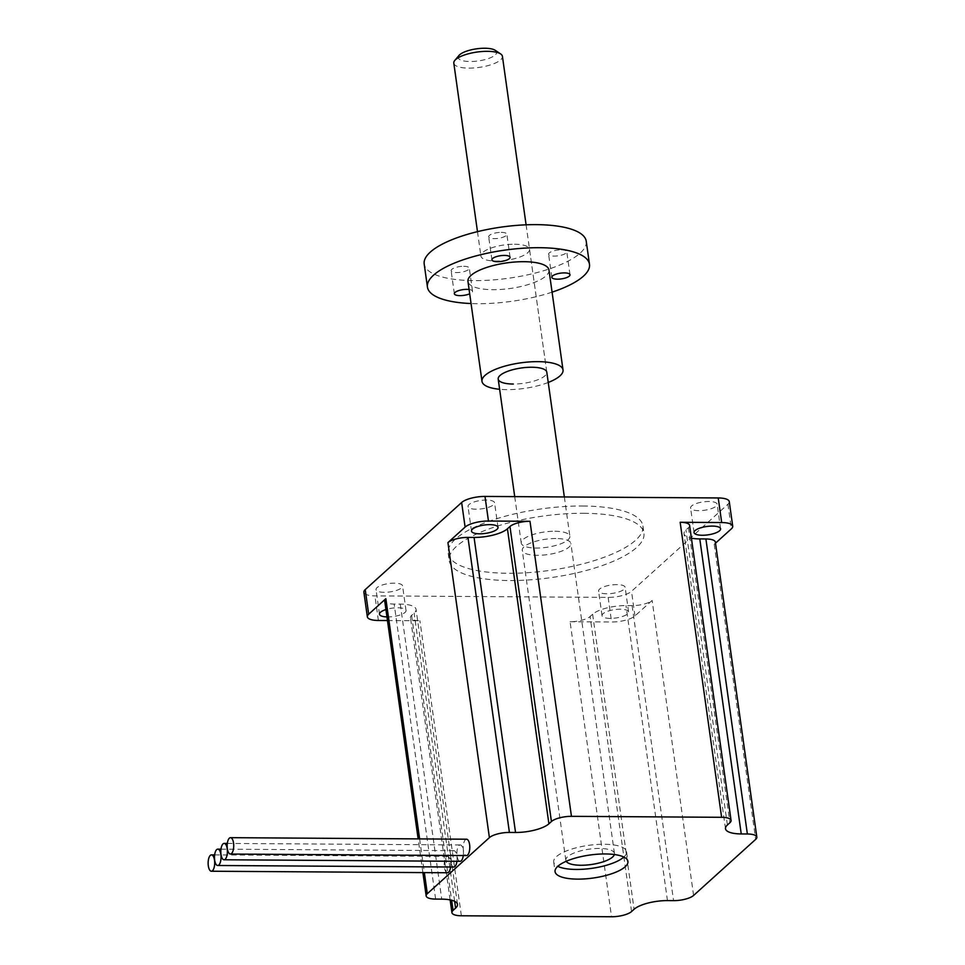 <?xml version="1.0" encoding="UTF-8"?>
<svg xmlns="http://www.w3.org/2000/svg" width="965" height="965" viewBox="0 0 965 965"><rect width="100%" height="100%" fill="white"/><g stroke="black" fill="none" stroke-linecap="round" stroke-linejoin="round"><path stroke-width="0.72" stroke-dasharray="4.83 3.62" d="M495.25 50.325A19.396 6.116 -8 0 1 490.956 57.562A19.396 6.116 -8 0 1 470.076 61.519A19.396 6.116 -8 0 1 459.026 55.415M453.803 63.147A24.547 7.744 172 0 0 468.809 68.129A24.547 7.744 172 0 0 502.415 56.308M554.851 531.257A24.547 7.744 -8 0 1 569.857 536.238A24.547 7.744 -8 0 1 536.263 548.048A24.547 7.744 -8 0 1 521.245 543.066A24.547 7.744 -8 0 1 554.851 531.257M466.565 839.212A8.178 3.281 -89.6 0 0 465.432 839.707A8.178 3.281 -89.6 0 0 463.272 848.802A8.178 3.281 -89.6 0 0 466.457 855.569M463.284 855.557A8.178 3.281 -89.6 0 0 460.221 844.942A8.178 3.281 -89.6 0 0 459.087 845.437A8.178 3.281 -89.6 0 0 456.928 854.532A8.178 3.281 -89.6 0 0 460.112 861.299M456.94 861.287A8.178 3.281 -89.6 0 0 453.876 850.672A8.178 3.281 -89.6 0 0 452.742 851.166A8.178 3.281 -89.6 0 0 450.583 860.261A8.178 3.281 -89.6 0 0 453.767 867.028M450.595 867.016A8.178 3.281 -89.6 0 0 447.531 856.401A8.178 3.281 -89.6 0 0 446.397 856.896A8.178 3.281 -89.6 0 0 444.238 865.991A8.178 3.281 -89.6 0 0 447.422 872.758M623.848 857.053A36.791 11.616 172 0 0 626.562 851.733A36.791 11.616 172 0 0 604.066 844.266A36.791 11.616 172 0 0 553.705 861.974A36.791 11.616 172 0 0 557.77 866.341M384.215 592.329A13.401 4.234 -8 0 1 376.024 589.615A13.401 4.234 -8 0 1 394.371 583.162A13.401 4.234 -8 0 1 402.562 585.888A13.401 4.234 -8 0 1 384.215 592.329M386.953 616.924A13.401 4.234 172 0 0 387.677 616.937A13.401 4.234 172 0 0 406.024 610.483A13.401 4.234 172 0 0 397.821 607.769A13.401 4.234 172 0 0 385.916 609.554M476.228 509.218A13.401 4.234 -8 0 1 468.025 506.492A13.401 4.234 -8 0 1 486.372 500.051A13.401 4.234 -8 0 1 494.562 502.765A13.401 4.234 -8 0 1 476.228 509.218M698.781 510.666A13.401 4.234 -8 0 1 690.59 507.94A13.401 4.234 -8 0 1 708.937 501.498A13.401 4.234 -8 0 1 717.128 504.213A13.401 4.234 -8 0 1 698.781 510.666M606.78 593.777A13.401 4.234 -8 0 1 598.577 591.062A13.401 4.234 -8 0 1 616.924 584.609A13.401 4.234 -8 0 1 625.127 587.335A13.401 4.234 -8 0 1 606.78 593.777M610.23 618.384A13.401 4.234 -8 0 1 602.039 615.658A13.401 4.234 -8 0 1 620.386 609.217A13.401 4.234 -8 0 1 628.577 611.931A13.401 4.234 -8 0 1 610.23 618.384M582.788 506.01A98.309 31.037 -8 0 1 642.907 525.961A98.309 31.037 -8 0 1 508.326 573.282A98.309 31.037 -8 0 1 448.194 553.331A98.309 31.037 -8 0 1 582.788 506.01M583.801 513.284A98.309 31.037 -8 0 1 643.932 533.235A98.309 31.037 -8 0 1 509.339 580.544A98.309 31.037 -8 0 1 449.22 560.593A98.309 31.037 -8 0 1 583.801 513.284M555.864 538.518A24.547 7.744 172 0 0 522.27 550.327A24.547 7.744 172 0 0 537.276 555.309A24.547 7.744 172 0 0 570.882 543.5A24.547 7.744 172 0 0 555.864 538.518M566.202 861.299A24.547 7.744 -8 0 1 565.828 860.273A24.547 7.744 -8 0 1 599.434 848.452A24.547 7.744 -8 0 1 614.44 853.434A24.547 7.744 -8 0 1 614.355 854.532M729.263 501.607A18.033 5.694 -8 0 1 727.924 504.225L631.508 591.328A18.033 5.694 -8 0 1 608.155 597.395L374.927 595.875A18.033 5.694 -8 0 1 363.889 592.221M570.074 621.725L611.605 621.991A18.033 5.694 172 0 0 634.958 615.935L652.135 600.423A15.464 4.885 -8 0 1 632.111 605.622L625.996 605.586A25.765 8.13 172 0 0 592.631 614.247L590.097 616.526A15.464 4.885 -8 0 1 570.074 621.725L611.545 916.75M387.46 620.531L419.908 620.748A15.464 4.885 -8 0 1 410.451 617.612A15.464 4.885 -8 0 1 411.597 615.368L414.13 613.077A25.765 8.13 172 0 0 416.048 609.337A25.765 8.13 172 0 0 400.282 604.114L394.166 604.066A15.464 4.885 -8 0 1 384.709 600.93M715.355 542.101A15.464 4.885 -8 0 1 714.209 544.344L715.511 543.174M689.613 525.418A15.464 4.885 -8 0 1 688.467 527.662L685.934 529.954A25.765 8.13 172 0 0 684.016 533.693A25.765 8.13 172 0 0 691.398 538.168M501.245 232.36A9.18 2.895 -8 0 1 506.854 234.218A9.18 2.895 -8 0 1 494.297 238.632A9.18 2.895 -8 0 1 488.688 236.775A9.18 2.895 -8 0 1 501.245 232.36M463.67 266.292A9.18 2.895 -8 0 1 469.292 268.149A9.18 2.895 -8 0 1 456.722 272.564A9.18 2.895 -8 0 1 451.113 270.707A9.18 2.895 -8 0 1 463.67 266.292M469.087 289.488A9.18 2.895 -8 0 1 472.524 291.213A9.18 2.895 -8 0 1 469.69 293.83M561.16 249.839A9.18 2.895 -8 0 1 566.769 251.696A9.18 2.895 -8 0 1 554.212 256.111A9.18 2.895 -8 0 1 548.59 254.253A9.18 2.895 -8 0 1 561.16 249.839M514.514 244.229A24.547 7.744 -8 0 1 529.52 249.211A24.547 7.744 -8 0 1 495.926 261.033A24.547 7.744 -8 0 1 480.908 256.051A24.547 7.744 -8 0 1 514.514 244.229M526.094 224.821L546.805 372.225A24.547 7.744 -8 0 1 513.211 384.034M548.253 382.454A40.904 12.907 -8 0 1 507.011 389.631A40.904 12.907 -8 0 1 499.641 389.281M548.964 270.007A40.904 12.907 -8 0 1 492.97 289.693A40.904 12.907 -8 0 1 467.953 281.394M552.077 292.154A81.82 25.826 -8 0 1 477.47 303.685A81.82 25.826 -8 0 1 471.065 303.541M586.238 241.25A81.82 25.826 -8 0 1 474.237 280.622A81.82 25.826 -8 0 1 424.19 264.024M419.618 838.899L424.347 872.613M461.367 915.773L419.908 620.748M378.377 620.483L374.927 595.875M608.155 597.395L611.605 621.991M693.594 895.448L652.135 600.423M634.958 615.935L631.508 591.328M727.924 504.225L731.374 528.832M714.209 544.344L755.679 839.369M688.467 527.662L729.926 822.687M727.393 824.978L685.934 529.954M631.556 911.551L590.097 616.526M592.631 614.247L634.089 909.271M632.111 605.622L673.57 900.647M667.454 900.61L625.996 605.586M435.625 899.091L394.166 604.066M400.282 604.114L441.741 899.139M411.597 615.368L451.632 900.224M454.636 901.298L414.13 613.077M564.344 496.951L569.857 536.238M227.33 843.422L460.221 844.942M220.985 849.152L453.876 850.672M214.64 854.881L447.531 856.401M553.705 861.974L555.068 871.66M379.486 614.21L376.024 589.615M471.487 531.1L468.025 506.492M694.04 532.547L690.59 507.94M602.039 615.658L598.577 591.062M642.907 525.961L643.932 533.235M565.828 860.273L522.27 550.327M614.44 853.434L570.882 543.5M448.194 553.331L449.22 560.593M628.577 611.931L625.127 587.335M720.59 528.82L717.128 504.213M498.024 527.373L494.562 502.765M406.024 610.483L402.562 585.888M457.506 904.362L416.048 609.337M725.487 828.718L684.016 533.693M450.124 899.887L410.451 617.612M422.887 872.601L418.147 838.899M626.562 851.733L627.925 861.419M477.482 231.648L480.908 256.051M514.719 496.625L521.245 543.066M510.087 257.281L506.854 234.218M472.524 291.213L469.292 268.149M570.001 274.76L566.769 251.696M546.805 372.225L529.52 249.211M551.835 277.317L548.59 254.253M454.358 293.77L451.113 270.707M491.921 259.838L488.688 236.775"/><path stroke-width="1.45" d="M454.829 60.397L459.026 55.415A19.396 6.116 -8 0 1 484.768 48.25A19.396 6.116 -8 0 1 495.25 50.325L500.666 53.956A24.547 7.744 172 0 0 487.397 51.326A24.547 7.744 172 0 0 454.829 60.397A24.547 7.744 172 0 0 453.803 63.147L477.482 231.648M526.094 224.821L502.415 56.308A24.547 7.744 172 0 0 500.666 53.956M231.528 853.543A8.178 3.281 -89.6 0 0 233.687 844.447A8.178 3.281 -89.6 0 0 230.502 837.668A8.178 3.281 -89.6 0 0 229.368 838.163A8.178 3.281 -89.6 0 0 227.209 847.258A8.178 3.281 -89.6 0 0 230.394 854.037A8.178 3.281 -89.6 0 0 231.528 853.543M230.394 854.037L466.457 855.569A8.178 3.281 -89.6 0 0 467.591 855.074A8.178 3.281 -89.6 0 0 469.75 845.979A8.178 3.281 -89.6 0 0 466.565 839.212L230.502 837.668M225.183 859.272A8.178 3.281 -89.6 0 0 227.342 850.177A8.178 3.281 -89.6 0 0 224.157 843.398A8.178 3.281 -89.6 0 0 223.024 843.893A8.178 3.281 -89.6 0 0 220.864 853A8.178 3.281 -89.6 0 0 224.049 859.767A8.178 3.281 -89.6 0 0 225.183 859.272M224.049 859.767L460.112 861.299A8.178 3.281 -89.6 0 0 461.246 860.804A8.178 3.281 -89.6 0 0 463.284 855.557M218.838 865.002A8.178 3.281 -89.6 0 0 220.997 855.907A8.178 3.281 -89.6 0 0 217.813 849.128A8.178 3.281 -89.6 0 0 216.679 849.622A8.178 3.281 -89.6 0 0 214.52 858.729A8.178 3.281 -89.6 0 0 217.704 865.496A8.178 3.281 -89.6 0 0 218.838 865.002M217.704 865.496L453.767 867.028A8.178 3.281 -89.6 0 0 454.901 866.534A8.178 3.281 -89.6 0 0 456.94 861.287M212.493 870.732A8.178 3.281 -89.6 0 0 214.652 861.636A8.178 3.281 -89.6 0 0 211.468 854.857A8.178 3.281 -89.6 0 0 210.334 855.352A8.178 3.281 -89.6 0 0 208.175 864.459A8.178 3.281 -89.6 0 0 211.359 871.226A8.178 3.281 -89.6 0 0 212.493 870.732M211.359 871.226L447.422 872.758A8.178 3.281 -89.6 0 0 448.556 872.276A8.178 3.281 -89.6 0 0 450.595 867.016M605.429 853.953A36.791 11.616 172 0 0 555.068 871.66A36.791 11.616 172 0 0 577.565 879.127A36.791 11.616 172 0 0 627.925 861.419A36.791 11.616 172 0 0 605.429 853.953M557.77 866.341A36.791 11.616 172 0 0 576.202 869.441A36.791 11.616 172 0 0 623.848 857.053M385.916 609.554A13.401 4.234 172 0 0 379.486 614.21A13.401 4.234 172 0 0 386.953 616.924M479.677 533.814A13.401 4.234 -8 0 1 471.487 531.1A13.401 4.234 -8 0 1 489.834 524.646A13.401 4.234 -8 0 1 498.024 527.373A13.401 4.234 -8 0 1 479.677 533.814M712.387 526.094A13.401 4.234 172 0 0 694.04 532.547A13.401 4.234 172 0 0 702.243 535.261A13.401 4.234 172 0 0 720.59 528.82A13.401 4.234 172 0 0 712.387 526.094M614.355 854.532A24.547 7.744 -8 0 1 580.833 865.255A24.547 7.744 -8 0 1 566.202 861.299M418.147 838.899L384.709 600.93A15.464 4.885 -8 0 1 385.855 598.686L368.69 614.198A18.033 5.694 172 0 0 367.351 616.816A18.033 5.694 172 0 0 378.377 620.483L387.46 620.531M424.347 872.613L427.314 893.711L489.4 837.632L447.929 542.607A15.464 4.885 -8 0 1 467.953 537.409L474.068 537.445A25.765 8.13 172 0 0 507.433 528.784L509.966 526.504A15.464 4.885 -8 0 1 529.99 521.305L488.459 521.028A18.033 5.694 172 0 0 465.106 527.095L447.929 542.607M367.351 616.816L363.889 592.221A18.033 5.694 -8 0 1 365.228 589.603L461.644 502.5A18.033 5.694 -8 0 1 484.997 496.432L718.225 497.952A18.033 5.694 -8 0 1 729.263 501.607L732.712 526.215A18.033 5.694 172 0 0 721.687 522.548L680.156 522.282A15.464 4.885 -8 0 1 689.613 525.418L731.072 820.443A15.464 4.885 172 0 0 721.615 817.307L680.156 522.282M691.398 538.168A25.765 8.13 172 0 0 699.782 538.916L741.241 833.941L747.368 833.989A15.464 4.885 172 0 1 756.825 837.125A15.464 4.885 172 0 1 755.679 839.369L693.594 895.448A15.464 4.885 172 0 1 673.57 900.647L667.454 900.61A25.765 8.13 -8 0 0 634.089 909.271L631.556 911.551A15.464 4.885 172 0 1 611.545 916.75L461.367 915.773A15.464 4.885 172 0 1 451.922 912.637L450.124 899.887M715.511 543.174L731.374 528.832A18.033 5.694 172 0 0 732.712 526.215M529.99 521.305L571.449 816.33L721.615 817.307M741.241 833.941A25.765 8.13 -8 0 1 725.487 828.718A25.765 8.13 -8 0 1 727.393 824.978L729.926 822.687A15.464 4.885 172 0 0 731.072 820.443M571.449 816.33A15.464 4.885 172 0 0 551.425 821.529L509.966 526.504M507.433 528.784L548.904 823.808L551.425 821.529M548.904 823.808A25.765 8.13 -8 0 1 515.539 832.469L474.068 537.445M467.953 537.409L509.411 832.433L515.539 832.469M509.411 832.433A15.464 4.885 172 0 0 489.4 837.632M427.314 893.711A15.464 4.885 172 0 0 426.168 895.954A15.464 4.885 172 0 0 435.625 899.091L441.741 899.139A25.765 8.13 -8 0 1 457.506 904.362A25.765 8.13 -8 0 1 455.589 908.101L454.636 901.298M451.632 900.224L453.068 910.393L455.589 908.101M453.068 910.393A15.464 4.885 172 0 0 451.922 912.637M699.782 538.916L705.898 538.965A15.464 4.885 -8 0 1 715.355 542.101L756.825 837.125M504.478 255.423A9.18 2.895 -8 0 1 510.087 257.281A9.18 2.895 -8 0 1 497.53 261.696A9.18 2.895 -8 0 1 491.921 259.838A9.18 2.895 -8 0 1 504.478 255.423M469.69 293.83A9.18 2.895 -8 0 1 459.967 295.628A9.18 2.895 -8 0 1 454.358 293.77A9.18 2.895 -8 0 1 466.915 289.355A9.18 2.895 -8 0 1 469.087 289.488M564.392 272.902A9.18 2.895 -8 0 1 570.001 274.76A9.18 2.895 -8 0 1 557.444 279.175A9.18 2.895 -8 0 1 551.835 277.317A9.18 2.895 -8 0 1 564.392 272.902M513.211 384.034A24.547 7.744 -8 0 1 498.193 379.052A24.547 7.744 -8 0 1 531.799 367.243A24.547 7.744 -8 0 1 546.805 372.225L564.344 496.951M499.641 389.281A40.904 12.907 -8 0 1 481.993 381.332A40.904 12.907 -8 0 1 538 361.646A40.904 12.907 -8 0 1 563.017 369.945A40.904 12.907 -8 0 1 548.253 382.454M481.993 381.332L467.953 281.394A40.904 12.907 -8 0 1 523.947 261.696A40.904 12.907 -8 0 1 548.964 270.007L563.017 369.945M471.065 303.541A81.82 25.826 -8 0 1 427.435 287.088A81.82 25.826 -8 0 1 539.447 247.703A81.82 25.826 -8 0 1 589.482 264.314A81.82 25.826 -8 0 1 552.077 292.154M427.435 287.088L424.19 264.024A81.82 25.826 -8 0 1 536.202 224.64A81.82 25.826 -8 0 1 586.238 241.25L589.482 264.314M385.855 598.686L419.618 838.899M465.106 527.095L461.644 502.5M365.228 589.603L368.69 614.198M721.687 522.548L718.225 497.952M484.997 496.432L488.459 521.028M747.368 833.989L705.898 538.965M224.157 843.398L227.33 843.422M217.813 849.128L220.985 849.152M211.468 854.857L214.64 854.881M426.168 895.954L422.887 872.601M498.193 379.052L514.719 496.625"/></g></svg>
